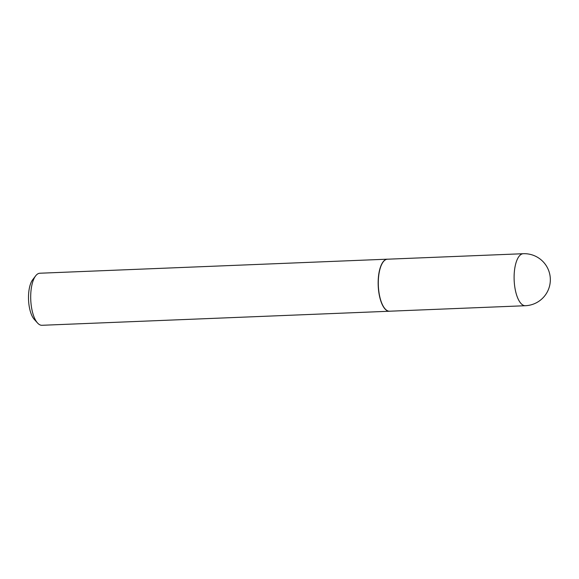 <?xml version="1.0" encoding="UTF-8"?>
<svg xmlns="http://www.w3.org/2000/svg" width="579" height="579" viewBox="0 0 579 579"><rect width="100%" height="100%" fill="white"/><g stroke="black" fill="none" stroke-linecap="round" stroke-linejoin="round"><path stroke-width="0.87" d="M378.999 292.547A26.026 10.169 87.7 0 0 389.558 311.212L525.363 305.719A26.026 10.169 -92.3 0 1 514.803 287.061A26.026 10.169 -92.3 0 1 520.579 254.767A26.026 10.169 -92.3 0 1 523.257 253.711L387.46 259.204A26.026 10.169 87.7 0 0 378.999 292.547M387.778 259.189A26.055 10.176 87.7 0 0 387.322 259.182A26.055 10.176 87.7 0 0 378.854 292.561A26.055 10.176 87.7 0 0 389.428 311.241A26.055 10.176 87.7 0 0 389.877 311.198M37.548 323.002L34.255 319.362A21.886 8.547 -92.3 0 1 29.088 305.589A21.886 8.547 -92.3 0 1 32.656 279.766L35.645 275.865A26.055 10.176 87.7 0 0 31.396 306.609A26.055 10.176 87.7 0 0 37.548 323.002A26.055 10.176 87.7 0 0 41.97 325.289L389.428 311.241M387.322 259.182L39.864 273.23A26.055 10.176 87.7 0 0 35.645 275.865M525.363 305.719A26.026 26.026 0 0 0 550.05 275.865A26.026 26.026 0 0 0 523.257 253.711"/></g></svg>
